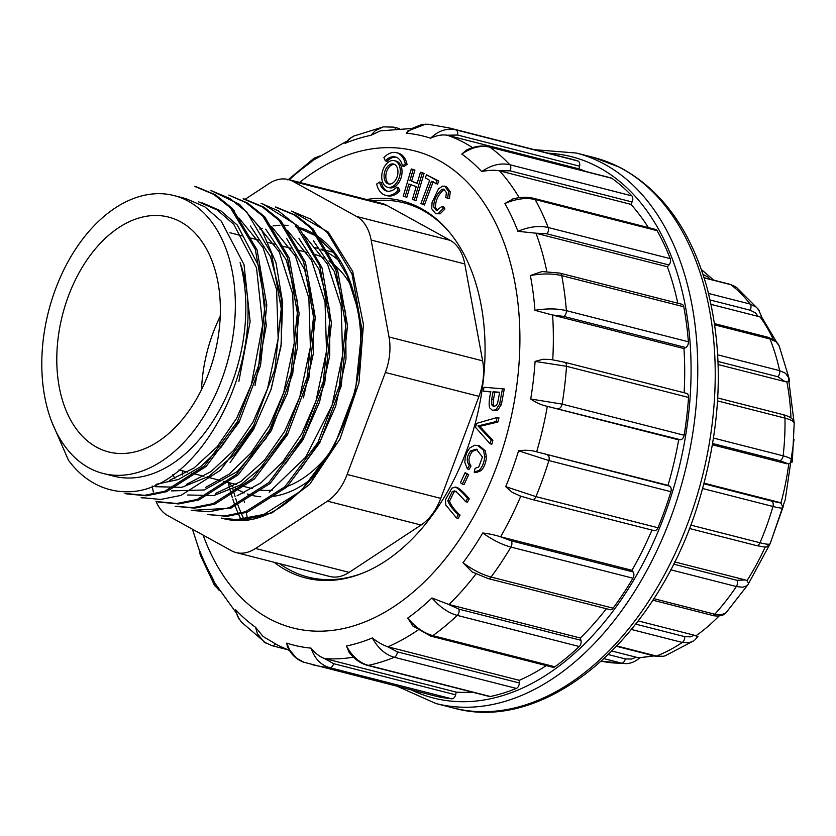 <?xml version="1.0" encoding="UTF-8"?>
<svg xmlns="http://www.w3.org/2000/svg" width="836" height="836" viewBox="0 0 836 836"><rect width="100%" height="100%" fill="white"/><g stroke="black" fill="none" stroke-linecap="round" stroke-linejoin="round"><path stroke-width="1.25" d="M155.977 501.276A47.338 30.681 -75.7 0 0 167.837 515.634L231.332 550.673A47.338 30.681 -75.7 0 0 236.118 552.575A47.338 30.681 -75.7 0 0 255.523 548.479L327.451 501.14A47.338 30.681 -75.7 0 0 347.128 474.472L385.375 372.48A47.338 30.681 -75.7 0 0 389.012 336.96L371.153 240.057A47.338 30.681 -75.7 0 0 356.627 216.493L293.133 181.443A47.338 30.681 -75.7 0 0 288.357 179.541A47.338 30.681 -75.7 0 0 268.952 183.638L245.094 199.334M152.194 485.998L153.312 492.07M221.498 518.09A157.408 102.023 -75.7 0 0 223.316 518.581A157.408 102.023 -75.7 0 0 233.045 520.305C304.858 528.54 380.662 398.553 356.115 303.896A143.405 92.953 104.3 0 0 297.689 227.11M174.808 478.558L172.864 474.555M259.871 229.106A143.405 92.953 104.3 0 1 262.149 228.374M273.111 225.898A143.405 92.953 104.3 0 1 279.914 225.271M283.456 225.229A143.405 92.953 104.3 0 1 288.033 225.459M363.252 572.879A193.158 125.201 104.3 0 1 308.097 577.101A193.158 125.201 104.3 0 1 279.652 563.683M244.237 519.825A193.158 125.201 104.3 0 1 237.894 504.902M237.434 503.659A193.158 125.201 104.3 0 1 235.627 498.36M235.052 496.532A193.158 125.201 104.3 0 1 232.91 489.154M232.272 486.719A193.158 125.201 104.3 0 1 232.053 485.862M372.198 200.933A193.158 125.201 104.3 0 1 403.6 202.782A193.158 125.201 104.3 0 1 449.987 232.92M389.012 336.96L482.633 360.849L464.774 263.936L371.153 240.057M482.633 360.849A47.338 30.681 104.3 0 1 478.986 396.358L385.375 372.48M347.128 474.472L440.75 498.36L478.986 396.358M440.75 498.36A47.338 30.681 104.3 0 1 421.072 525.029L327.451 501.14M255.523 548.479L349.135 572.367L421.072 525.029M349.135 572.367A47.338 30.681 104.3 0 1 329.739 576.464L236.118 552.575M247.675 519.334A47.338 30.681 104.3 0 1 246.933 515.948L246.118 511.517M242.534 492.07L242.806 493.553M244.185 501.057L244.446 502.457M288.357 179.541L381.968 203.43A47.338 30.681 104.3 0 1 386.755 205.332L293.133 181.443M356.627 216.493L450.249 240.371L386.755 205.332M450.249 240.371A47.338 30.681 104.3 0 1 464.774 263.936M331.735 450.28A121.199 78.553 104.3 0 1 284.135 487.492M272.64 490.042A121.199 78.553 104.3 0 1 260.289 490.126M201.528 389.639A121.199 78.553 104.3 0 1 220.244 316.28M313.155 253.977A121.199 78.553 104.3 0 1 324.128 258.157M328.956 260.978A121.199 78.553 104.3 0 1 351.36 286.288M312.988 477.523A127.824 82.848 104.3 0 1 273.811 496.291M260.748 496.772A127.824 82.848 104.3 0 1 252.974 495.602M251.594 495.267A127.824 82.848 104.3 0 1 247.414 494.013M244.342 492.853A127.824 82.848 104.3 0 1 235.156 488.015M232.826 486.427A127.824 82.848 104.3 0 1 227.716 482.33M317.241 248.177L314.796 247.55A127.824 82.848 104.3 0 1 317.304 248.261M321.358 249.682A127.824 82.848 104.3 0 1 339.886 261.595M209.585 370.63A121.199 78.553 104.3 0 1 108.617 451.942A121.199 78.553 104.3 0 1 62.46 315.088A121.199 78.553 104.3 0 1 168.538 217.078A121.199 78.553 104.3 0 1 209.585 370.63M222.595 377.255A143.405 92.953 104.3 0 1 103.121 473.458A143.405 92.953 104.3 0 1 48.509 311.525A143.405 92.953 104.3 0 1 174.024 195.561A143.405 92.953 104.3 0 1 222.595 377.255M300.741 469.017L320.627 440.321L335.706 406.118M303.698 234.602L327.566 264.291L341.172 306.227L342.603 355.258L332.091 405.188L305.652 457.208L269.171 492.237M295.244 226.514L316.05 235.94L333.731 252.733L347.295 275.786L356.115 303.896M335.706 406.108L346 358.989L345.561 312.361L334.285 271.418L313.416 240.82M285.41 463.907L304.858 435.535L319.571 401.991L329.739 355.676L329.635 309.78L318.934 269.255L298.974 238.396M287.553 230.475L311.546 260.215L325.037 302.099L326.521 351.224L315.956 401.061L301.65 433.894L282.871 461.712L260.874 482.874L237.069 495.852M187.64 494.996L213.797 495.56L240.601 484.943L265.817 463.666L287.49 433.654M271.512 226.525L295.401 256.098L308.881 298.118L310.386 347.034L299.79 396.943L284.616 431.428L264.416 460.281L240.82 481.536L215.542 493.439M303.416 397.863L313.406 353.377L313.887 309.142L304.576 269.464L286.539 238.312M171.505 490.889L204.172 489.969L237.236 471.598L266.099 438.263L287.302 393.766L297.574 347.097L297.24 300.636L286.267 259.923L265.702 229.179M255.408 222.439L279.308 252.002L292.725 294.032L294.272 342.927L283.644 392.815L269.6 425.325L251.03 452.924L229.252 474.096L205.781 487.304M155.391 486.698L181.83 487.336L208.875 476.332L234.383 454.533L256.056 423.998M238.95 218.008L263.006 247.56L276.601 289.601L278.158 338.716L267.551 388.719L252.963 422.117L233.578 450.489L211.027 471.577L186.647 484.253M271.115 389.618L281.408 343.262L281.147 297.355L270.53 256.683L250.424 226.023M155.956 484.357L178.423 479.498L200.64 466.728L221.3 446.988L239.117 421.281M198.456 201.81L217.297 210.014L233.735 224.299L256.495 267.75L262.661 324.734L251.375 384.581L236.557 418.428L217.026 446.852L194.046 467.972L169.384 480.491M255.001 385.511L266.297 325.591L260.121 268.732L237.403 225.197L220.997 210.975L202.072 202.72M238.866 381.394L250.131 321.546L243.997 264.563L221.206 221.08L204.789 206.795L185.937 198.623L174.024 195.561M103.121 473.458L113.602 476.133A143.405 92.953 -75.7 0 0 233.077 379.931A143.405 92.953 -75.7 0 0 240.089 262.64C271.731 351.11 203.859 488.976 130.28 491.693A157.408 102.023 104.3 0 1 110.143 489.708A157.408 102.023 104.3 0 1 68.447 460.228L51.602 421.459M331.432 251.793A193.158 125.201 104.3 0 1 332.279 250.925M196.533 186.877L215.521 194.819L232.324 208.436L257.049 249.828L266.788 305.056L260.529 365.51L239.075 422.253L206.137 466.457L166.583 491.693L146.31 495.8L126.8 493.888M141.169 497.577L160.658 499.458L180.963 495.393L220.401 470.281L253.527 425.921L274.877 369.355L281.241 308.662L271.449 253.58L246.756 212.051L229.973 198.529L210.912 190.514L239.535 204.381L261.166 228.845L275.943 262.588L282.683 302.831L281 346.355L270.927 389.743L253.517 429.537L230.099 462.496M157.314 501.631L176.877 503.481L197.118 499.489L236.546 474.273L269.62 430.112L290.97 373.358L297.355 312.904L287.532 257.666L262.912 216.242L246.056 202.709L228.803 195.081L247.801 203.169L264.667 216.723L289.277 258.105L299.11 313.385L292.725 373.796L271.366 430.571L238.302 474.723L198.853 499.949L178.622 503.941L159.07 502.081M244.927 199.219L263.936 207.224L280.781 220.714L305.433 262.253L315.266 317.398L308.902 377.956L287.48 434.73L254.478 478.913L214.862 504.108L194.652 508.142L175.173 506.292L192.959 507.63L213.201 503.606L252.671 478.443L285.745 434.239L307.094 377.517L313.51 317.022L303.646 261.825L279.078 220.349L262.201 206.858L243.171 198.801M262.65 203.817L298.034 225.992L322.048 267.907L331.443 323.02L324.692 383.296L303.217 439.496L270.185 483.386L230.924 508.163L191.308 510.399M277.165 207.547L296.247 215.5L313.082 228.949L337.66 270.53L347.515 325.632L341.13 386.222L319.749 442.84L286.706 487.169L247.237 512.217L226.974 516.334L207.432 514.527L225.177 515.875L245.47 511.736L284.93 486.74L317.983 442.369L339.364 385.804L345.749 325.173L335.905 270.101L311.316 228.5L294.491 215.04L275.41 207.098M291.576 211.1L328.287 232.126L352.708 271.481L363.43 324.368L358.968 382.784L340.022 438.963L309.644 484.357L272.076 512.844L233.045 520.305M221.822 518.174L241.322 520.044L261.553 515.916L301.044 490.899L334.045 446.654L355.519 390.004L361.894 329.488L352.05 274.083L327.419 232.607L310.605 219.084L291.555 211.184M191.308 510.409L209.084 511.757L229.336 507.692L268.837 482.571L301.869 438.336L323.271 381.592L329.645 321.066L319.801 265.879L295.129 224.32L278.294 210.818L261.072 203.315M125.045 493.407L144.555 495.34L164.796 491.265L204.318 466.08L237.309 421.846L258.763 365.123L265.043 304.638L255.304 249.4L230.579 207.986L213.765 194.38L194.778 186.428M385.333 160.867A17.608 11.411 104.3 0 1 395.365 156.928A17.608 11.411 104.3 0 1 402.461 165.946L404.206 166.395L407.059 164.389A21.997 14.254 -75.7 0 0 398.197 153.113L396.452 152.674A21.997 14.254 -75.7 0 0 383.923 157.596L385.333 160.867L387.078 161.317A17.608 11.411 104.3 0 1 396.222 157.199M387.622 187.295L389.367 187.745A13.742 8.903 -75.7 0 0 401.395 176.626A13.742 8.903 -75.7 0 0 396.159 161.108L394.414 160.669A13.742 8.903 -75.7 0 0 382.648 170.826A13.742 8.903 -75.7 0 0 386.41 186.846A13.742 8.903 -75.7 0 0 387.622 187.295A13.742 8.903 -75.7 0 0 399.65 176.187A13.742 8.903 -75.7 0 0 394.414 160.669M387.549 191.214A17.608 11.411 104.3 0 1 381.32 182.467L379.575 182.018L376.712 184.024A21.997 14.254 -75.7 0 0 385.574 195.3A21.997 14.254 -75.7 0 0 398.114 190.368L396.692 187.097A17.608 11.411 104.3 0 1 386.66 191.036A17.608 11.411 104.3 0 1 379.575 182.018M385.574 195.3L387.329 195.739A21.997 14.254 -75.7 0 0 399.859 190.817L398.438 187.546L396.692 187.097M435.681 213.723L440.175 213.807L444.93 208.99L443.686 206.858L441.941 206.419L436.402 210.526L433.842 207.171C433.518 200.598 436.214 194.631 441.92 189.281L443.717 189.124L446.393 192.614L445.787 197.599L449.486 198.529L450.249 191.737L446.414 186.543L442.61 186.094L438.461 188.905L432.066 202.458L431.731 208.749L435.681 213.723L438.43 213.358L443.174 208.54L441.941 206.419M437.301 210.578L435.587 207.61C435.263 201.048 437.959 195.081 443.665 189.72L444.574 189.5M417.206 183.23L411.605 181.234L414.928 170.063L411.312 168.956L403.234 196.146L406.839 197.265L410.643 184.442M405.094 196.815L408.898 184.004L416.203 186.606L412.388 199.417L415.994 200.525L424.082 173.334L420.477 172.216L417.154 183.387L411.605 181.234M422.671 204.538L431.439 181.297L437.562 184.181L438.733 181.078L426.496 174.776L425.325 177.88L429.683 180.315L420.916 203.566L424.416 204.987L433.184 181.736M465.662 501.725L467.408 502.164L469.268 498.883C465.015 493.637 461.044 489.844 457.365 487.513L455.62 487.064L451.91 488.14L445.483 499.74L445.734 504.934L456.456 517.933L458.327 514.652C452.966 509.814 449.454 505.174 447.793 500.754L452.297 491.526L454.774 490.878C457.94 493.261 461.576 496.877 465.662 501.725L467.523 498.444C463.269 493.198 459.298 489.405 455.62 487.064M456.456 517.933L458.201 518.383L460.072 515.101C454.711 510.253 451.2 505.623 449.538 501.192L454.042 491.976L456.519 491.328M462.318 484.128L464.064 484.566L468.724 474.618L465.109 472.674L460.448 482.633L462.318 484.128L466.979 474.169L465.109 472.674M474.221 472.215L475.966 472.664L480.982 470.699C484.117 467.449 485.935 462.935 486.427 457.156L485.319 450.834L479.446 445.849L474.796 445.222L470.062 447.73C466.749 451.513 465.015 456.435 464.858 462.486L467.355 468.923L469.289 465.568C466.185 461.117 466.676 456.216 470.741 450.876L476.29 449.172L482.424 457.02L478.746 467L475.088 468.327L474.221 472.215L479.237 470.25C482.372 467.01 484.19 462.496 484.681 456.707L483.574 450.385L477.701 445.4M467.355 468.923L469.1 469.372L471.034 466.018C467.93 461.556 468.421 456.665 472.486 451.325L477.168 449.454M490.095 443.791L491.84 444.229L492.895 440.342L479.697 426.381L497.869 422.023L498.987 417.906L497.242 417.457L476.541 423.403L475.485 427.311L490.095 443.791L491.15 439.903L477.952 425.932L496.124 421.584L497.242 417.457M483.302 391.133L490.847 391.645C489.091 399.232 488.705 404.634 489.677 407.843L492.498 410.361L497.702 410.215L501.401 404.436L504.275 388.949L483.981 387.256L483.302 391.133L490.784 391.969M274.124 562.273A194.579 126.121 -75.7 0 0 288.556 571.49A194.579 126.121 -75.7 0 0 305.652 577.948A194.579 126.121 -75.7 0 0 475.956 420.592A194.579 126.121 -75.7 0 0 401.855 200.87A194.579 126.121 -75.7 0 0 366.67 199.522M228.28 482.821A194.579 126.121 -75.7 0 0 229.576 488.099M230.193 490.408A194.579 126.121 -75.7 0 0 232.251 497.378M232.805 499.092A194.579 126.121 -75.7 0 0 234.467 503.93M234.853 505.017A194.579 126.121 -75.7 0 0 241.259 520.128M651.955 530.066A269.85 174.912 -75.7 0 1 631.964 570.298L500.189 536.681L511.141 540.819L633.155 571.949A4.734 3.072 104.3 0 1 632.946 578.209A276.956 179.51 104.3 0 1 613.091 608.169A4.734 3.072 104.3 0 1 610.029 609.663L488.015 578.533L472.089 571.939L462.998 562.753A262.64 170.231 -75.7 0 0 482.738 532.981C489.206 533.776 495.027 535.009 500.189 536.681M606.33 608.723A269.85 174.912 -75.7 0 1 580.309 638.014L448.545 604.397L458.943 609.162L580.957 640.292A4.734 3.072 104.3 0 1 579.264 646.531A276.956 179.51 104.3 0 1 554.864 666.773A4.734 3.072 104.3 0 1 552.805 667.264L430.78 636.133A4.734 3.072 -75.7 0 0 432.849 635.642L554.864 666.773M546.295 665.602A269.85 174.912 -75.7 0 1 519.292 680.326L387.528 646.698L397.278 651.829L519.302 682.96A4.734 3.072 104.3 0 1 516.334 688.415A276.956 179.51 104.3 0 1 490.335 696.503A4.734 3.072 104.3 0 1 489.373 696.482L367.349 665.351A4.734 3.072 -75.7 0 0 368.31 665.372L490.335 696.503M472.34 692.145A269.85 174.912 -75.7 0 1 456.247 692.124L324.483 658.496L333.606 663.669L455.62 694.8A4.734 3.072 104.3 0 1 451.743 698.812A276.956 179.51 104.3 0 1 434.093 695.73L303.938 662.258M447.187 135.223C442.213 134.408 436.685 135.411 430.613 138.222C438.492 130.625 446.905 127.835 455.839 129.852A276.956 179.51 104.3 0 0 449.016 127.887L571.03 159.028A276.956 179.51 104.3 0 1 577.864 160.993A4.734 3.072 104.3 0 1 579.578 166.165L457.564 135.035L447.187 135.223L578.951 168.841A269.85 174.912 -75.7 0 1 585.691 171.453M611.847 178.277L489.833 147.146A4.734 3.072 -75.7 0 0 489.133 146.812L611.147 177.953A4.734 3.072 104.3 0 1 611.847 178.277A276.956 179.51 104.3 0 1 631.838 195.854A4.734 3.072 104.3 0 1 632.079 201.967L510.065 170.837L499.123 170.743L630.898 204.36A269.85 174.912 -75.7 0 1 648.339 227.57M657.127 230.663L535.113 199.532A4.734 3.072 -75.7 0 0 533.64 198.31L655.654 229.44A4.734 3.072 104.3 0 1 657.127 230.663A276.956 179.51 104.3 0 1 670.221 258.637A4.734 3.072 104.3 0 1 668.967 264.96L546.953 233.829L535.594 233.16L667.358 266.778A269.85 174.912 -75.7 0 1 677.787 303.217M552.178 314.953L534.946 310.313A262.64 170.231 -75.7 0 0 530.358 275.514L542.021 271.554L559.817 273.111L681.842 304.241A4.734 3.072 104.3 0 1 683.764 306.77A276.956 179.51 104.3 0 1 688.383 341.778A4.734 3.072 104.3 0 1 685.781 347.536L563.757 316.405L552.178 314.953L683.952 348.57A269.85 174.912 -75.7 0 1 684.12 392.732M631.964 570.298L633.155 571.949M580.309 638.014L580.957 640.292M519.292 680.326L519.302 682.96M456.247 692.124L455.62 694.8M579.578 166.165L578.951 168.841M632.079 201.967L630.898 204.36M668.967 264.96L667.358 266.778M685.781 347.536L683.952 348.57M680.494 439.757L546.89 406.244C541.603 405.146 536.21 402.722 530.714 398.991A262.64 170.231 -75.7 0 0 535.092 361.403L542.93 359.281L550.767 359.47L564.519 362.218L686.534 393.359A4.734 3.072 104.3 0 1 688.55 397.434A276.956 179.51 104.3 0 1 684.141 435.242A4.734 3.072 104.3 0 1 680.494 439.757L678.665 439.861A269.85 174.912 -75.7 0 1 667.995 485.35L669.605 486.165A4.734 3.072 104.3 0 1 670.9 491.704A276.956 179.51 104.3 0 1 657.984 527.756A4.734 3.072 104.3 0 1 654.16 530.63L532.145 499.5A4.734 3.072 -75.7 0 0 535.97 496.626L657.984 527.756M546.89 406.244L678.665 439.861M667.995 485.35L536.231 451.733L669.605 486.165M520.368 496.03L512.102 492.289L505.728 486.656A262.64 170.231 -75.7 0 0 518.56 450.813C525.081 449.883 530.965 450.186 536.231 451.733M542.021 271.554L542.867 271.533M535.594 233.16L517.923 231.321A262.64 170.231 -75.7 0 0 504.902 203.514L513.252 198.843M499.123 170.743C494.045 169.938 488.234 170.21 481.693 171.558A262.64 170.231 -75.7 0 0 461.817 154.085L466.394 150.125M430.613 138.222A262.64 170.231 -75.7 0 0 406.286 133.196L408.093 130.771M411.249 128.525L380.401 130.855L370.87 135.327A262.64 170.231 -75.7 0 0 345.017 143.364L351.413 137.313M346.083 141.597L312.915 160.428L309.644 163.229A262.64 170.231 -75.7 0 0 289.246 179.771M182.373 470.762L182.394 471.013A262.64 170.231 -75.7 0 0 182.676 474.597L182.373 470.762M199.919 553.871L199.417 550.004A262.64 170.231 -75.7 0 0 212.438 577.812L214.58 582.744M235.543 611.064L235.647 609.768A262.64 170.231 -75.7 0 0 255.523 627.24L263.016 636.436L278.001 645.34L289.465 650.492M287.427 646.73L286.727 643.114A262.64 170.231 -75.7 0 0 311.055 648.13C315.193 653.303 319.665 656.751 324.483 658.496M349.061 652.205L346.47 645.998A262.64 170.231 -75.7 0 0 372.323 637.962C377.527 642.006 382.595 644.922 387.528 646.698M413.35 626.467L407.696 618.097A262.64 170.231 -75.7 0 0 431.951 597.97L448.545 604.397M472.643 572.242L472.089 571.939M670.9 491.704L548.886 460.563L518.56 450.813M505.728 486.656L535.97 496.626A276.956 179.51 104.3 0 0 548.886 460.563A4.734 3.072 -75.7 0 0 547.59 455.035M688.55 397.434L566.526 366.293L535.092 361.403M530.714 398.991L562.116 404.112L684.141 435.242M683.764 306.77L561.75 275.64C552.7 273.466 542.23 273.424 530.358 275.514M534.946 310.313C546.848 308.359 557.319 308.474 566.369 310.647L688.383 341.778M517.923 231.321C529.083 226.681 539.178 225.406 548.207 227.507A276.956 179.51 104.3 0 0 535.113 199.532C526.084 197.432 516.011 198.759 504.902 203.514M481.693 171.558C491.453 164.953 500.827 162.675 509.824 164.723A276.956 179.51 104.3 0 0 489.833 147.146C480.836 145.098 471.504 147.418 461.817 154.085M428.053 124.23L421.657 124.533L412.096 128.43L406.286 133.196M354.067 135.965L349.417 138.692L345.017 143.364M370.87 135.327L375.343 130.635L383.41 126.842M309.644 163.229L313.563 158.652M313.605 158.621L315.203 157.649M215.469 586.673L214.246 584.866M214.235 584.834L212.438 577.812M199.417 550.004L200.316 555.114M266.078 643.281L241.207 621.89M264.155 642.069L257.383 633.667L255.523 627.24M235.647 609.768L237.466 616.153L241.322 622.005M451.743 698.812L329.729 667.682C320.909 665.174 314.681 658.653 311.055 648.13M286.727 643.114L289.758 650.136L296.519 658.204L303.97 662.269C296.435 659.635 290.813 654.233 287.135 646.082M516.334 688.415L394.32 657.284C385.438 654.776 378.102 648.339 372.323 637.962M346.47 645.998C352.155 656.406 359.428 662.864 368.31 665.372A276.956 179.51 104.3 0 0 394.32 657.284A4.734 3.072 -75.7 0 0 397.278 651.829M579.264 646.531L457.25 615.4C448.305 612.924 439.872 607.114 431.951 597.97M407.696 618.097C415.523 627.313 423.904 633.165 432.849 635.642A276.956 179.51 104.3 0 0 457.25 615.4A4.734 3.072 -75.7 0 0 458.943 609.162M632.946 578.209L510.932 547.078C501.934 544.664 492.54 539.962 482.738 532.981M462.998 562.753C472.727 569.859 482.079 574.614 491.077 577.039L613.091 608.169M492.498 410.361L495.957 409.776L499.656 403.987L501.401 404.436M499.656 403.987L502.53 388.5M491.714 399.347L493.031 391.791L499.667 392.23L497.566 403.318L496.041 405.69L493.376 406.411L491.672 404.739L491.714 399.347L493.459 399.796L494.776 392.23L499.604 392.554M493.031 391.791L494.776 392.23M494.327 406.484L493.418 405.188L493.459 399.796M491.15 439.903L492.895 440.342M477.952 425.932L479.697 426.381M496.124 421.584L497.869 422.023M469.289 465.568L471.034 466.018M466.979 474.169L468.724 474.618M458.327 514.652L460.072 515.101M467.523 498.444L469.268 498.883M435.817 183.742L436.988 180.628L438.733 181.078M436.988 180.628L426.496 174.776M414.248 200.086L422.337 172.885L424.082 173.334M422.337 172.885L420.477 172.216M409.859 180.785L413.172 169.614L414.928 170.063M413.172 169.614L411.312 168.956M443.174 208.54L444.93 208.99M445.787 197.599L449.486 198.529M447.741 198.08L448.504 191.287L444.668 186.104M398.114 190.368L399.859 190.817M387.57 183.606A10.283 6.667 -75.7 0 0 388.479 183.941A10.283 6.667 -75.7 0 0 397.476 175.633A10.283 6.667 -75.7 0 0 393.557 164.023A10.283 6.667 -75.7 0 0 384.759 171.62A10.283 6.667 -75.7 0 0 387.57 183.606M394.404 164.337A10.283 6.667 -75.7 0 0 386.316 172.738A10.283 6.667 -75.7 0 0 389.315 184.045A10.283 6.667 -75.7 0 0 389.367 184.077M402.461 165.946L405.314 163.94L407.059 164.389M405.314 163.94A21.997 14.254 -75.7 0 0 396.452 152.674M761.606 317.45L758.221 316.416L755.305 312.789L750.153 310.198A4.734 3.072 -75.7 0 0 750.174 304.074L756.35 307.178L759.579 311.055M789.236 380.683L786.864 381.874L785.077 381.634L777.741 376.712A4.734 3.072 -75.7 0 0 779.633 370.641L785.537 373.253L789.09 378.374M792.277 461.388L788.745 464.011L779.758 460.636A4.734 3.072 -75.7 0 0 783.133 455.829C789.727 457.564 792.768 459.424 792.277 461.388M756.235 545.521A4.734 3.072 -75.7 0 0 759.976 542.752A202.155 131.033 -75.7 0 0 772.976 506.459A4.734 3.072 -75.7 0 0 771.649 501.057L780.918 503.042L783.018 507.567C782.935 508.487 779.58 508.121 772.976 506.459L702.627 488.517M748.011 584.604L746.956 585.743L742.619 587.238L736.328 586.527A4.734 3.072 -75.7 0 0 736.913 580.299L745.304 579.933L746.997 580.612L748.565 583.476M748.021 584.573L748.805 583.12M693.64 640.888L689.042 642.759L682.312 642.456A4.734 3.072 -75.7 0 0 684.674 636.624L690.306 636.875L694.277 635.224L697.579 636.687M694.789 640.021L697.966 636.51M625.882 663.659L621.608 663.157A4.734 3.072 -75.7 0 0 625.297 658.893L631.316 659.061L636.196 657.221L639.279 657.869M628.442 663.418L625.965 663.659M636.196 657.221L612.046 651.066M663.533 656.27L655.09 656.145A4.734 3.072 -75.7 0 0 656.438 656.041L663.209 656.333L665.351 655.727M694.277 635.224L638.223 620.918M726.087 612.725C722.461 617.323 713.16 615.913 712.042 615.296A4.734 3.072 -75.7 0 0 714.77 614.209L721.081 614.878L726.056 612.767M745.304 579.933L674.6 561.897M690.63 525.06L759.976 542.752C766.591 544.414 769.977 544.675 770.134 543.557M779.162 502.331L704.079 483.177M712.429 444.794L786.885 463.792M794.116 423.977C794.618 421.814 791.567 419.86 784.983 418.115L717.549 400.904M718.145 364.559L785.077 381.634M789.341 381.32L789.184 378.896M779.068 345.561L775.892 341.631L769.966 338.977L714.717 324.88M711.081 304.388L758.221 316.416M736.547 287.406L730.915 284.731L704.142 277.897M710.255 279.276L707.935 277.04L703.024 274.427M203.117 535.103A246.181 159.561 -75.7 0 0 271.272 619.779A246.181 159.561 -75.7 0 0 519.187 361.11A246.181 159.561 -75.7 0 0 299.612 182.415M520.765 496.187A269.85 174.912 104.3 0 1 500.618 536.796M475.956 573.945A269.85 174.912 104.3 0 1 448.974 604.501M418 630.051A269.85 174.912 104.3 0 1 387.946 646.813M353.45 657.19A269.85 174.912 104.3 0 1 324.911 658.611M447.605 135.327A269.85 174.912 104.3 0 1 472.539 147.627M499.552 170.847A269.85 174.912 104.3 0 1 519.229 197.704M536.022 233.265A269.85 174.912 104.3 0 1 546.817 271.512M552.606 315.057A269.85 174.912 104.3 0 1 552.742 359.804M593.748 157.492L619.821 167.336C661.61 189.667 690.661 229.712 706.953 287.459C724.164 353.388 721.771 423.653 699.784 498.246C660.022 635.747 547.308 734.698 453.3 707.956A284.052 184.119 -75.7 0 0 696.388 497.984A284.052 184.119 -75.7 0 0 618.703 166.907A284.052 184.119 -75.7 0 0 593.748 157.492L576.286 153.03A284.052 184.119 104.3 0 1 601.23 162.456A284.052 184.119 104.3 0 1 678.926 493.533A284.052 184.119 104.3 0 1 435.838 703.504L397.508 686.398M411.312 689.919A279.318 181.046 -75.7 0 0 666.888 508.779A279.318 181.046 -75.7 0 0 596.152 165.988A279.318 181.046 -75.7 0 0 548.249 153.207M547.319 406.348A269.85 174.912 104.3 0 1 536.649 451.837M531.727 499.343A4.734 3.072 -75.7 0 0 532.145 499.5L519.323 495.727M564.561 362.228A4.734 3.072 -75.7 0 1 566.526 366.293A276.956 179.51 104.3 0 1 562.116 404.112A4.734 3.072 -75.7 0 1 558.479 408.626M559.848 273.121A4.734 3.072 -75.7 0 1 561.75 275.64A276.956 179.51 104.3 0 1 566.369 310.647A4.734 3.072 -75.7 0 1 563.757 316.405M546.953 233.829A4.734 3.072 -75.7 0 0 548.207 227.507L670.221 258.637M510.065 170.837A4.734 3.072 -75.7 0 0 509.824 164.723L631.838 195.854M457.564 135.035A4.734 3.072 -75.7 0 0 455.839 129.852L577.864 160.993M395.438 128.838A4.734 3.072 -75.7 0 0 393.787 127.145M272.013 645.685A4.734 3.072 -75.7 0 0 275.232 643.887M333.606 663.669A4.734 3.072 -75.7 0 1 329.729 667.682A276.956 179.51 104.3 0 1 312.079 664.599M511.141 540.819A4.734 3.072 -75.7 0 1 510.932 547.078A276.956 179.51 104.3 0 1 491.077 577.039A4.734 3.072 -75.7 0 1 488.046 578.543M495.957 409.776L497.702 410.215M491.672 404.739L493.418 405.188M480.418 428.345L482.173 428.784M481.254 425.284L482.999 425.723M470.741 450.876L472.486 451.325M479.237 470.25L480.982 470.699M484.681 456.707L486.427 457.156M483.574 450.385L485.319 450.834M447.793 500.754L449.538 501.192M452.297 491.526L454.042 491.976M455.798 487.116L457.365 487.513M433.842 207.171L435.587 207.61M441.92 189.281L443.665 189.72M448.504 191.287L450.249 191.737M438.43 213.358L440.175 213.807M773.206 339.259A193.628 125.504 -75.7 0 0 759.934 316.729M790.96 417.916A193.628 125.504 -75.7 0 0 786.864 381.874M780.918 503.042A193.628 125.504 -75.7 0 0 788.745 464.011M746.997 580.612A193.628 125.504 -75.7 0 0 765.201 546.922M695.939 635.809A193.628 125.504 -75.7 0 0 719.096 615.954M637.847 657.702A193.628 125.504 -75.7 0 0 652.926 655.591M601.429 661.172A202.155 131.033 -75.7 0 0 621.608 663.157L604.135 658.695M608.462 654.598L625.297 658.893M616.989 645.977L656.438 656.041A202.155 131.033 -75.7 0 0 682.312 642.456L631.473 629.477M635.736 624.137L684.674 636.624M653.804 598.66L714.77 614.209A202.155 131.033 -75.7 0 0 736.328 586.527L670.597 569.755M673.492 564.112L736.913 580.299M755.786 545.354A4.734 3.072 -75.7 0 0 756.204 545.511C769.193 547.852 764.94 547.841 770.102 543.745M703.922 483.772L771.649 501.057M713.516 438.064L783.133 455.829A202.155 131.033 -75.7 0 0 784.983 418.115A4.734 3.072 -75.7 0 0 782.998 414.625M779.758 460.636L712.648 443.519M717.716 354.84L779.633 370.641A202.155 131.033 -75.7 0 0 769.966 338.977A4.734 3.072 -75.7 0 0 768.294 337.336L775.724 341.025L778.619 344.631M777.741 376.712L718.04 361.476M708.531 293.446L750.174 304.074A202.155 131.033 -75.7 0 0 730.915 284.731A4.734 3.072 -75.7 0 0 730.162 284.355L735.231 286.518M750.153 310.198L710.098 299.978M702.574 273.079A4.734 3.072 -75.7 0 0 701.446 269.777M179.04 469.916L187.692 472.121M191.339 473.051L203.932 476.259M207.506 477.178L220.046 480.376M223.682 481.306L236.201 484.493M239.817 485.413L252.315 488.611M229.921 232.732L242.461 235.94M250.664 238.03L258.679 240.068M266.83 242.147L274.825 244.196M282.944 246.265L290.949 248.302M299.037 250.372L307.073 252.42M281.523 222.982L282.735 223.296M232.983 210.599L234.341 210.944M308.097 577.101L320.742 580.33M403.6 202.782L416.244 206.011M320.909 249.107L333.386 252.294M125.024 493.501L126.779 493.951M141.159 497.619L142.914 498.068M157.283 501.736L159.039 502.185M221.812 518.195L223.316 518.581M194.788 186.397L196.544 186.846M243.182 198.749L244.938 199.198M275.441 206.983L277.197 207.432M453.3 707.956L435.838 703.504M534.444 149.686L576.286 153.03M192.426 529.198L199.24 550.109M214.465 582.556L235.919 612.443M512.353 199.072C520.065 197.014 527.161 196.763 533.64 198.31M465.694 150.48C473.73 146.3 481.546 145.077 489.133 146.812M449.016 127.887L427.98 124.219M407.749 131.053L425.618 124.136M353.931 136.007L383.546 126.821M399.409 128.587L393.746 127.135L383.484 126.863M287.877 179.959L313.709 158.537M319.394 156.06L313.573 158.673M182.541 475.015L182.321 472.361M214.319 584.991L200.295 555.052M214.256 584.813L219.241 590.394M239.263 619.424L235.48 610.803M287.114 649.541L271.972 645.674L264.249 642.111M367.349 665.351C360.034 663.303 353.753 658.674 348.518 651.474M430.78 636.133L412.702 625.913M761.857 317.377L776.268 341.527M788.212 376.116L794.127 422.65M794.054 439.412L785.286 499.531L770.196 543.609L748.732 583.277M654.149 655.905L639.017 657.88M601.418 661.182L626.07 663.659M625.903 663.648C631.19 663.46 635.935 661.391 640.146 657.43M665.237 655.769L693.775 640.794M616.644 646.332L655.09 656.145M725.982 612.84L748.053 584.531M652.812 600.185L712.042 615.296M770.081 543.797L783.196 506.626M689.334 528.457L756.204 545.511M792.141 462.099L792.35 461.075M792.35 461.117L794.2 423.35M717.716 397.967L782.956 414.614C790.532 416.61 794.273 419.557 794.2 423.434M789.121 378.489L779.016 345.435M714.54 323.616L768.294 337.336M761.951 317.555L758.451 309.393M758.545 309.487L736.506 287.365M704.079 277.698L730.162 284.355M713.798 280.175L701.352 269.516"/></g></svg>
